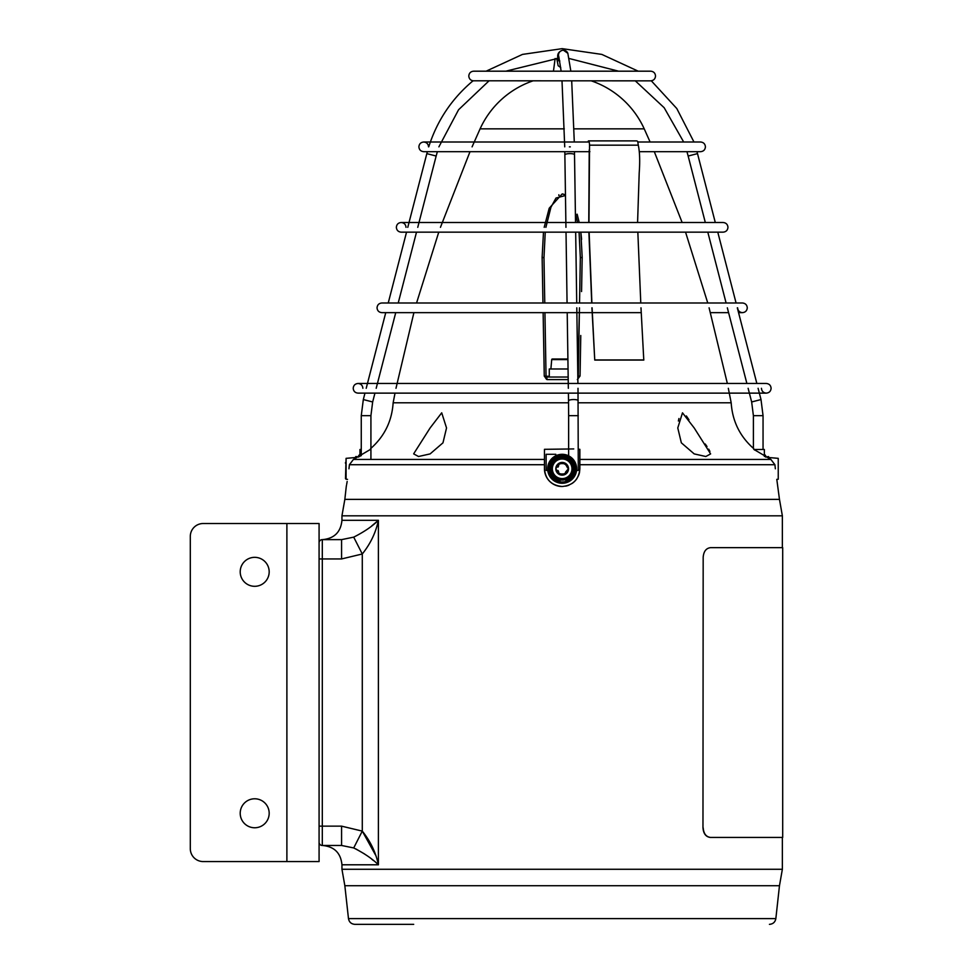 <?xml version="1.0" encoding="UTF-8"?>
<svg xmlns="http://www.w3.org/2000/svg" width="973" height="973" viewBox="0 0 973 973"><rect width="100%" height="100%" fill="white"/><g stroke="black" fill="none" stroke-linecap="round" stroke-linejoin="round"><path stroke-width="1.46" d="M782.365 869.278L779.47 885.722L344.843 885.722L348.48 918.621L775.846 918.621L779.47 885.722L344.843 885.722L341.949 869.278L782.365 869.278L782.365 837.425M782.365 547.665L782.365 515.812L341.949 515.812L341.949 520.3L378.4 520.3C375.858 532.511 370.494 543.737 362.284 553.99L341.572 558.94L319.083 558.94M341.949 869.278L341.949 864.79C340.805 853.053 334.359 846.619 322.622 845.476L341.572 845.476L322.622 845.476M346.266 486.5L344.843 499.38L779.47 499.38L782.365 515.812M768.84 458.587L768.84 457.529L778.242 458.344L778.242 479.239L776.795 479.361L779.47 499.38L344.843 499.38L341.949 515.812M375.444 854.878L362.284 831.112C370.494 841.353 375.858 852.579 378.4 864.79C372.44 858.879 364.206 853.26 353.71 847.945L341.572 845.476L322.306 845.476A3.223 3.223 0 0 1 319.083 842.253M319.083 826.15L322.306 826.15L322.306 539.626A3.223 3.223 0 0 0 319.083 542.837A3.223 3.223 0 0 1 322.306 539.626L341.572 539.626L353.71 537.145C364.206 531.83 372.44 526.223 378.4 520.3L371.662 525.979M353.71 537.145L362.284 553.99C370.494 543.737 375.858 532.511 378.4 520.3L378.4 864.79L341.949 864.79M341.572 539.626L341.572 558.94M355.863 848.93L364.656 854.026M371.662 859.11L373.401 860.509M341.572 826.15L322.306 826.15L322.306 845.476L341.572 845.476L341.572 826.15L362.284 831.112L353.71 847.945M413.707 453.759L430.115 427.95L441.718 412.82L446.534 427.95L442.97 442.824L430.115 453.904L418.524 456.507L413.695 453.904M573.742 448.93L544.454 449.319L544.454 468.791A17.709 17.709 0 0 0 562.163 486.5C572.939 485.43 578.838 479.531 579.859 468.791L579.531 472.246A17.709 17.709 0 0 1 578.521 475.566L576.892 478.607A17.709 17.709 0 0 1 574.702 481.294L572.027 483.496A17.709 17.709 0 0 0 574.702 481.294M348.954 468.791C345.634 491.62 345.634 491.62 348.954 468.791L349.404 464.717L353.43 459.438L370.604 449.319M370.604 448.626C384.42 436.451 391.924 421.175 393.141 402.798L568.548 402.798L393.141 402.798L395.014 393.128L374.946 393.128L372.659 401.971L363.318 399.55L361.263 415.666L361.263 455.705L361.263 454.306L359.974 454.306L359.974 456.41M694.199 453.904L681.343 442.824L677.78 427.95L682.487 412.832L694.199 427.95L710.618 453.904L705.814 456.507L694.199 453.904M688.969 419.789L686.354 415.958M678.935 418.524L678.388 421.017M775.359 468.791C778.68 491.62 778.68 491.62 775.359 468.791L774.909 464.717L770.884 459.438L753.722 449.319M579.859 468.791L579.859 449.319L578.29 449.198L579.859 449.575M562.163 486.5C551.375 485.43 545.476 479.519 544.454 468.791L544.454 460.144M565.641 486.159A17.709 17.709 0 0 0 568.962 485.138M567.344 467.648A5.315 5.315 0 0 0 565.739 464.875M563.756 463.732A5.315 5.315 0 0 0 560.557 463.732M560.557 473.863A5.315 5.315 0 0 0 563.756 473.863M565.739 472.72A5.315 5.315 0 0 0 567.344 469.935M558.684 486.159L555.364 485.138M552.287 483.496L549.611 481.294M544.454 460.448L544.454 462.795M347.166 481.489L346.656 484.396M346.497 485.272L346.327 486.159M709.913 451.387L708.709 449.173M707.006 446.534L705.243 444.004M578.205 402.798L731.185 402.798L578.205 402.798M650.645 80.844L473.036 80.795C451.91 98.516 437.157 120.518 428.752 146.801M570.3 146.85L569.4 146.85M576.551 470.397L578.29 470.397L577.998 388.3M555.79 455.778L555.79 454.306L546.133 454.306L546.133 470.397L547.763 470.397M358.684 457.067L358.684 455.595L359.974 454.306L359.974 449.477L361.263 449.477M754.683 450.098L754.683 449.477L764.352 449.477L764.352 456.41M549.283 376.247L546.048 376.247A0.803 0.803 0 0 0 546.85 377.038L546.984 379.592L546.048 376.283L544.941 312.649L546.048 376.247A0.803 0.803 0 0 0 546.85 377.038L568.171 377.038M543.98 257.76L544.771 302.992L543.98 257.76L545.245 232.158L543.98 257.76L542.131 257.286L542.958 302.992L542.131 257.286L543.481 232.158M544.199 227.329L549.21 208.234L562.163 193.943L565.459 194.77M546.412 379.166L544.26 375.979L543.129 312.649L544.284 376.21M564.304 128.85L480.09 128.85A90.148 90.148 0 0 1 533.046 80.844M581.599 239.382L580.832 232.158L582.182 257.286L581.562 291.547M577.147 214.194L579.215 222.501M563.039 194.004L562.163 193.943M580.772 335.515L580.054 375.979L577.342 379.592L580.054 375.979L578.266 376.283L579.458 307.821L577.84 377.67M581.599 289.09L582.182 257.286L580.334 257.76L579.543 302.992L580.334 257.76L579.069 232.158L580.334 257.76L579.543 302.992M591.268 80.844A90.148 90.148 0 0 1 644.223 128.85L573.973 128.85M577.816 376.247L578.266 376.247A0.803 0.803 0 0 1 577.828 376.952A0.803 0.803 0 0 0 578.266 376.247A0.803 0.803 0 0 1 577.828 376.952A0.803 0.803 0 0 0 578.266 376.247L579.458 307.821M577.573 222.501L575.396 213.282L577.573 222.501M565.471 195.5L556.009 198.042L550.949 207.225L545.902 227.329L550.949 207.237L555.984 198.066L565.471 195.5M546.048 376.283L544.26 375.979M546.048 376.247A0.803 0.803 0 0 0 546.85 377.038A0.803 0.803 0 0 1 546.048 376.247M568.208 379.592L546.984 379.592L546.85 377.038M552.348 359.013L567.904 359.013L552.348 359.013A0.645 0.645 0 0 0 551.715 359.596L550.888 368.986M567.904 359.013L555.802 359.013M568.05 368.986L549.283 368.986L549.283 377.038M778.242 458.344L778.242 479.239M768.755 458.551L768.548 456.556L768.731 458.538M768.548 456.556L765.69 457.103M764.352 454.318L765.629 455.595L765.629 457.079M574.362 467.94L574.386 468.791C574.058 474.556 571.212 478.448 565.836 480.48L565.836 479.446M574.386 468.791C575.128 453.041 549.173 452.98 549.927 468.791C550.39 475.25 553.771 479.275 560.034 480.857L560.034 479.859M355.559 458.551L355.765 456.556L358.648 456.872M575.359 468.791A13.196 13.196 0 0 0 562.163 455.595A13.196 13.196 0 0 0 548.954 468.791A13.196 13.196 0 0 0 562.163 481.988A13.196 13.196 0 0 0 575.359 468.791M547.665 468.791A14.486 14.486 0 0 1 562.163 454.306A14.486 14.486 0 0 1 576.648 468.791A14.486 14.486 0 0 1 562.163 483.277A14.486 14.486 0 0 1 547.665 468.791M558.697 465.751L558.016 467.137M558.514 464.729L560.46 463.61L563.854 463.61L558.976 463.282L555.802 468.791A6.361 6.361 0 0 1 565.337 463.282L565.799 464.729L563.854 463.61L565.337 463.282A6.361 6.361 0 0 1 565.337 474.301L565.617 472.002L567.502 469.91L565.799 472.854L563.854 473.985L560.46 473.985L565.337 474.301A6.361 6.361 0 0 1 555.802 468.791L558.514 472.854L560.46 473.985M565.799 464.729L567.502 467.672L565.799 464.729M567.502 469.91L568.512 468.791L567.502 467.672M550.888 468.791A11.262 11.262 0 0 0 562.163 480.066A11.262 11.262 0 0 0 573.425 468.791A11.262 11.262 0 0 0 562.163 457.529A11.262 11.262 0 0 0 550.888 468.791M558.697 471.844L558.016 470.446M558.976 474.301L558.514 472.854M345.488 478.594L346.084 458.344L346.084 479.239L345.488 478.594M355.473 458.587L355.473 457.529L346.084 458.344M345.488 462.43L345.488 463.282M413.695 924.35L354.877 924.35C351.289 924.058 349.161 922.149 348.48 918.621M713.963 837.425L710.266 837.425C705.875 836.865 703.443 833.642 702.968 827.768L703.175 557.334C703.649 551.448 706.082 548.237 710.472 547.665L782.693 547.665L782.693 837.425L710.266 837.425M703.175 827.768C703.637 833.63 706.07 836.853 710.472 837.425M710.472 547.665L713.963 547.665M592.083 307.821L594.746 360.071L643.785 360.071L640.988 307.821M640.781 302.992L637.838 232.158M594.807 359.961L643.846 359.961M594.746 360.071L591.925 307.821M591.73 302.992L588.884 232.158M588.762 222.501L589.237 149.866M589.541 145.172L638.288 145.172L637.741 141.511A5.157 2.761 90 0 0 636.427 140.89L588.568 140.89A5.157 0.985 90 0 1 589.541 145.172L588.981 222.501M587.96 142.009A5.157 0.985 90 0 1 588.568 140.89M638.288 145.172C639.76 152.031 640.064 161.299 639.2 172.987L637.583 222.501M589.127 232.158L591.888 302.992M269.18 813.282A14.486 14.486 0 0 1 254.695 827.768A14.486 14.486 0 0 1 240.209 813.282A14.486 14.486 0 0 1 254.695 798.784A14.486 14.486 0 0 1 269.18 813.282M269.18 571.82A14.486 14.486 0 0 1 254.695 586.305A14.486 14.486 0 0 1 240.209 571.82A14.486 14.486 0 0 1 254.695 557.334A14.486 14.486 0 0 1 269.18 571.82M286.889 523.523L203.187 523.523A12.88 12.88 0 0 0 190.307 536.403L190.307 848.687A12.88 12.88 0 0 0 203.187 861.567L319.083 861.567L319.083 523.523L286.889 523.523L286.889 861.567M378.4 864.79L378.4 520.3M362.284 831.112L362.284 553.99M353.43 459.438L544.454 459.438M774.909 464.717L579.859 464.717M544.454 464.717L349.404 464.717M579.859 459.438L770.884 459.438M705.316 222.501L688.154 156.033L697.507 153.612L696.984 151.679L700.596 151.679C703.528 151.387 705.133 149.781 705.425 146.85C705.133 143.907 703.528 142.301 700.596 142.009L637.899 142.009M440.453 227.329L470.008 151.679L437.364 151.679L436.159 156.033L426.819 153.625M556.738 58.708A4.829 3.296 -3.1 0 1 556.738 58.416L558.137 65.702L560.764 67.599M565.945 227.329L564.863 154.902A4.829 1.204 -0.9 0 1 569.959 153.612A4.829 1.204 -0.9 0 1 574.52 154.756L574.471 151.679M561.153 71.187L558.818 56.726A4.829 4.768 -20.7 0 1 563.367 50.243A4.829 4.768 -20.7 0 1 567.843 53.32L563.233 50.061C558.745 51.314 556.982 54.026 557.943 58.198L557.651 61.469L558.49 59.864M578.181 400.681A4.829 1.204 -0.9 0 0 573.62 399.55A4.829 1.204 -0.9 0 0 568.524 400.827L568.633 415.666L578.29 415.666M559.816 60.983A4.829 3.296 -176.9 0 1 557.943 58.198M753.394 448.358L753.394 415.666L763.039 415.666M753.394 415.666L751.655 401.971L761.008 399.55L758.101 388.3M372.659 401.971L370.92 415.666L361.275 415.666M567.916 359.596L551.715 359.596M552.348 468.791A9.803 9.803 0 0 0 562.163 478.594A9.803 9.803 0 0 0 571.966 468.791A9.803 9.803 0 0 0 562.163 458.988A9.803 9.803 0 0 0 552.348 468.791M572.598 468.791A10.448 10.448 0 0 1 562.163 479.239A10.448 10.448 0 0 1 551.715 468.791A10.448 10.448 0 0 1 562.163 458.344A10.448 10.448 0 0 1 572.598 468.791M341.949 520.3C340.805 532.036 334.359 538.47 322.622 539.626M753.722 448.626C739.894 436.451 732.389 421.175 731.185 402.798L728.327 388.3M571.419 232.158L401.18 232.158C398.249 231.878 396.643 230.26 396.352 227.329C396.643 224.398 398.249 222.793 401.18 222.501L723.134 222.501C726.065 222.793 727.67 224.398 727.962 227.329C727.67 230.26 726.065 231.878 723.134 232.158L571.419 232.158M416.566 302.992L438.762 232.158L416.505 232.158L398.225 302.992M388.239 302.992L406.532 232.158L401.18 232.158M406.009 227.329C405.729 224.398 404.123 222.793 401.18 222.501L409.025 222.501M442.168 222.501L418.998 222.501M641.195 312.649L381.866 312.649C378.935 312.357 377.329 310.752 377.038 307.821C377.329 304.89 378.935 303.272 381.866 302.992L742.448 302.992C745.379 303.272 746.996 304.89 747.276 307.821C746.996 310.752 745.379 312.357 742.448 312.649L738.568 312.649M395.987 388.3L413.902 312.649L395.731 312.649L376.186 388.3M366.213 388.3L385.746 312.649L381.866 312.649M710.412 312.649L728.595 312.649M581.185 312.649L592.131 312.649M737.619 307.821C737.911 310.752 739.516 312.357 742.448 312.649M693.968 142.009L676.782 108.514L651.302 80.808M638.215 71.187L601.813 54.403L562.163 48.65L522.501 54.403L486.099 71.187M438.896 146.85L458.575 109.742L489.018 80.844M505.753 71.187L557.93 58.38M589.893 151.679L423.717 151.679C420.786 151.387 419.181 149.781 418.889 146.85C419.181 143.907 420.786 142.301 423.717 142.009L589.188 142.009M407.784 227.329L427.329 151.679L423.717 151.679M555.133 58.502L553.455 71.187M650.694 80.844L650.694 80.844C653.625 80.552 655.243 78.947 655.522 76.016C655.243 73.084 653.625 71.467 650.694 71.187L473.62 71.187C470.689 71.467 469.083 73.084 468.791 76.016C469.083 78.947 470.689 80.564 473.62 80.844M564.863 154.902L564.814 151.679M564.729 146.85L562.005 80.844M763.051 449.477L763.051 415.666L761.008 399.55M682.146 222.501L654.306 151.679L686.95 151.679L688.154 156.033M639.516 151.679L700.596 151.679M558.855 194.77L558.843 195.5M577.926 383.471L576.794 307.821M576.734 302.992L575.675 232.158M575.529 222.501L574.52 154.756M756.848 383.471L737.315 307.821M736.075 302.992L717.782 232.158M715.289 222.501L697.507 153.612M436.159 156.033L417.758 227.329M370.92 415.666L370.92 459.438M759.341 393.128L358.04 393.128L364.972 393.128L363.318 399.55M751.655 401.971L748.128 388.3M746.875 383.471L727.342 307.821M726.101 302.992L707.809 232.158M568.633 415.666L568.633 455.838M568.524 400.827L568.414 393.128M568.341 388.3L567.21 312.649M567.064 302.992L566.018 232.158M574.289 142.009L571.698 80.844M570.859 71.187L567.843 53.32M546.498 376.247L546.485 376.952M546.473 377.67L546.449 379.202M428.546 146.85C428.266 143.907 426.648 142.301 423.717 142.009L430.346 142.009M474.204 142.009L440.635 142.009M683.678 142.009L664.17 107.723L635.296 80.844M618.56 71.187L569.181 58.502M358.04 393.128L358.04 393.128C355.109 392.849 353.491 391.243 353.211 388.3C353.491 385.369 355.109 383.763 358.04 383.471L766.274 383.471C769.217 383.763 770.823 385.369 771.103 388.3C770.823 391.243 769.217 392.849 766.274 393.128L578.071 393.128M729.3 393.128L749.368 393.128M761.445 388.3C761.737 391.243 763.343 392.849 766.274 393.128M377.439 383.471L396.972 383.471M362.868 388.3C362.576 385.369 360.971 383.763 358.04 383.471L367.466 383.471L358.04 383.471M472.087 146.85L480.09 128.85M644.223 128.85L650.11 142.009M685.551 232.158L707.76 302.992M709.098 307.821L727.342 383.471M346.084 479.239L347.519 479.361M775.846 918.621C775.165 922.149 773.024 924.058 769.436 924.35"/></g></svg>
